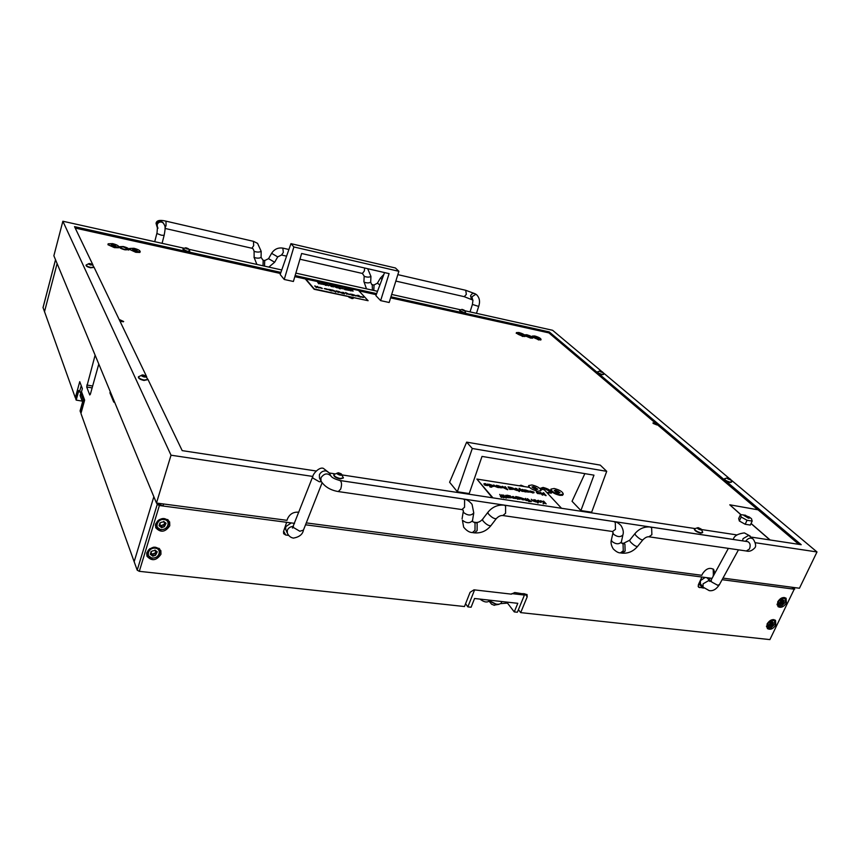 <?xml version="1.0" encoding="UTF-8"?>
<svg xmlns="http://www.w3.org/2000/svg" width="860" height="860" viewBox="0 0 860 860"><rect width="100%" height="100%" fill="white"/><g stroke="black" fill="none" stroke-linecap="round" stroke-linejoin="round"><path stroke-width="1.29" d="M156.746 503.068L162.959 506.002L294.507 523.342M794.231 589.197L769.893 639.603L794.231 589.197L722.11 579.683L792.049 588.907L793.587 588.573L794.092 587.53M703.899 588.036L698.557 587.176L698.363 584.757L701.889 577.028L305.536 524.793L712.048 578.361L710.113 578.103L709.145 580.231M120.12 321.511L123.679 321.511L119.121 319.425M655.911 423.496L652.933 422.948L657.588 424.904M348.698 296.829L351.697 298.495L353.202 298.42L352.406 297.635M524.396 486.588L520.966 485.19L519.343 485.792M547.401 493.124L551.701 492.801C551.217 490.565 548.336 488.781 543.068 487.437L539.919 488.48M525.245 335.873L530.545 338.087L532.813 338.002C532.372 336.84 530.34 335.755 526.729 334.733L524.439 334.863M125.044 249.841L129.215 249.658C128.946 248.54 126.947 247.486 123.195 246.519L119.013 246.702C119.282 247.82 121.292 248.873 125.044 249.841M516.355 332.788L522.719 336.486L525.159 336.11M532.254 336.249L538.618 339.947L541.005 339.582M108.091 243.982L107.984 244.724L114.358 247.626L118.572 247.766L118.863 247.078M129.527 248.637L129.419 249.368L135.794 252.292L139.879 252.431L140.169 251.754M550.948 489.19L550.733 490.469C552.442 492.726 555.517 494.349 559.935 495.349L562.505 495.306L563.236 494.242M528.62 485.674L528.567 487.254M722.98 578.103L799.445 588.24L817 551.959L731.064 479.923M713.112 576.404L713.359 574.781L713.779 575.179M183.997 248.207L62.866 221.235L53.868 255.764L156.466 503.035L286.993 520.332L287.519 518.784C289.777 513.925 293.55 511.732 298.85 512.216M601.678 371.434L552.593 330.283L464.862 310.75M460.423 309.761L391.676 294.453M377.519 291.303L295.851 273.114M281.757 269.975L188.996 249.325M62.866 221.235L171.022 455.198L312.814 476.44M339.13 480.385L733.247 539.413M755.198 542.703L817 551.959M729.183 478.343L603.183 372.702M280.908 272.405L74.519 226.642L93.031 265.138M94.019 267.191L146.705 376.809M147.899 379.303L182.191 450.629L316.2 471M751.145 537.091L801.208 544.702L549.25 331.906L390.935 296.797M376.648 293.625L295.13 275.555M329.358 473L334.594 473.796M342.377 474.978L694.74 528.524M701.642 529.567L736.913 534.931M75.207 228.072L280.532 273.501M294.808 276.662L358.512 290.422L368.112 300.71L314.276 288.96L305.483 278.672M358.921 290.852L376.25 294.69M390.612 297.861L548.873 332.885L757.402 509.389M171.022 455.198L156.466 503.035M714.843 573.212L713.649 569.406C709.575 567.17 705.823 568.707 702.405 573.996L701.814 575.297L306.289 522.891M713.198 569.03L713.359 574.781M549.25 331.906L548.873 332.885M75.959 397.858L75.314 397.75L43.054 307.579M57.104 263.558L44.473 311.825L57.104 263.558M769.893 639.603L520.698 612.621L527.212 596.808L527.029 594.507L514.753 592.518L511.388 594.142L473.989 589.831L470.097 592.293L464.464 606.537L139.309 571.33L137.202 570.18L134.16 561.698L153.843 496.725L134.16 561.698L80.947 413.445L84.645 400.137L81.506 391.687L82.356 388.645L79.743 381.668L75.314 397.75M110.273 391.698L109.94 392.869L113.767 402.136L114.111 400.954M92.127 387.892L86.699 386.978L89.752 394.966L90.364 394.235L98.793 364.027M86.699 386.978L95.116 355.18M110.822 393.02L109.94 392.869M155.606 523.987L155.714 527.696C160.573 532.92 165.26 532.275 169.775 525.761L169.646 521.945C164.754 516.806 160.078 517.483 155.606 523.987M155.348 525.535L156.111 526.159M146.845 552.647L146.909 556.151C151.704 561.397 156.38 560.774 160.949 554.27L160.863 550.669C156.047 545.498 151.371 546.164 146.845 552.647M146.608 553.926L147.286 554.496M767.077 623.973L767.346 628.542C770.323 630.143 773.151 628.95 775.806 624.973L775.526 620.372C772.538 618.791 769.721 619.985 767.077 623.973M777.676 601.892L777.977 606.601C780.966 608.17 783.783 606.956 786.416 602.989L786.094 598.248C783.105 596.7 780.289 597.915 777.676 601.892M283.617 531.244L285.735 535.017L283.66 533.705L283.52 531.534L286.66 522.299L159.39 505.529L139.309 571.33M285.735 535.017L288.734 535.404M794.737 589.078L793.855 588.025M156.681 503.057L157.229 504.401L159.39 505.529M518.419 609.686L520.698 612.621M159.465 549.68L159.595 548.798M168.27 521.117L168.377 520.128M523.181 593.497L524.428 595.066L517.365 612.245L514.269 611.912L507.497 603.107L500.885 603.612M514.269 611.912L517.795 603.322L474.569 598.495L471.097 607.235L467.851 606.88L465.572 603.72M81.216 412.488L80.593 412.392L82.936 403.963L83.56 404.06M82.936 403.963L82.409 402.534L80.077 410.94L80.593 412.392M76.185 400.115L78.475 391.805L77.991 390.494L75.712 398.782L76.185 400.115L82.119 401.082M81.238 385.667L79.819 390.795L84.054 402.265M82.764 402.587L80.087 395.557L80.722 393.235M489.286 600.14L488.835 601.269C486.652 602.699 483.707 601.978 479.987 599.097M501.81 601.538L501.122 603.236C498.37 605.203 494.371 604.29 489.136 600.527M77.991 390.494L79.819 390.795M474.591 589.895L467.851 606.88M524.428 595.066L511.861 593.615M507.862 602.215L507.497 603.107M82.409 402.534L83.915 402.77M78.475 391.805L80.313 392.117M472.29 448.49L606.719 471.334L591.669 512.205L580.909 510.56L593.97 475.161L482.019 456.413L469.216 493.565L457.348 491.759L472.29 448.49L466.658 442.137L449.597 482.245L457.348 491.759M606.719 471.334L600.259 465.12L466.658 442.137M584.864 473.634L572.05 501.283L580.909 510.56M293.873 246.949L398.879 271.308L389.171 302.494L380.636 300.624L389.096 273.63L301.634 253.496L293.389 281.478L284.23 279.468L293.873 246.949L290.949 243.649L280.177 274.501L284.23 279.468M398.879 271.308L395.428 267.987L290.949 243.649M384.56 272.588L375.885 295.636L380.636 300.624M546.681 492.35L547.906 492.629L550.153 491.565L543.756 488.168L541.908 488.2L541.531 489.308M745.244 516.118C747.404 517.483 748.695 517.827 749.114 517.139L745.029 515.29L745.244 516.118M749.114 517.139L749.501 518.096M744.05 515.635L745.029 515.29M744.889 515.333L744.072 515.548L748.447 518.193L749.544 518.021L749.178 517.269M752.178 521.085L747.039 520.268L745.19 524.267L750.328 525.073L752.178 521.085L751.479 518.677L748.78 516.72M745.566 515.269L740.503 514.592L741.18 517.01L747.039 520.268M745.19 524.267L739.353 520.999L741.18 517.01M739.353 520.999L738.675 518.569L740.503 514.592M729.796 504.852L740.686 514.581M798.865 544.348L758.058 509.819L729.807 504.798L740.825 514.57M751.038 523.557L769.915 539.94M751.081 523.461L770.119 539.972M486.685 484.631L483.911 483.825L485.083 483.556L487.727 484.836L487.878 485.416L486.803 485.567L483.847 483.976M487.824 485.567L484.933 485.244L484.083 484.223L487.254 484.717L484.384 483.997M498.359 487.642L494.446 486.212L493.694 484.933L496.596 486.889L497.36 486.738L496.231 485.631L496.779 485.416L498.359 487.642M499.896 487.577L497.757 485.577L502.304 487.125L501.337 487.835L499.466 487.512L497.757 485.577M502.39 487.749L499.843 487.695M517.279 490.598L513.388 489.179L512.625 487.91L515.538 489.856L516.269 489.706L515.119 488.598L515.656 488.383L517.279 490.598M518.731 490.823L516.688 488.544L518.731 490.823M519.515 491.339L518.731 491.2M524.299 491.393L522.525 491.393L519.644 489.394L519.332 490.619L519.526 488.383L522.601 491.135L523.267 490.92L522.547 489.469L524.299 491.393L522.031 491.339L519.687 489.781M519.795 490.694L519.225 490.899L519.074 488.308M523.235 490.694L522.127 489.404M526.116 491.985L524.46 491.694L525.17 491.006L524.062 489.706L526.116 491.985M527.492 491.898L525.32 489.899L529.814 491.436L528.911 492.146L527.072 491.834L525.32 489.899M529.91 492.07L527.449 492.017M544.466 494.425L543.133 492.995L543.66 492.78L545.992 495.693L541.628 493.489M546.111 495.414L541.037 492.844L542.95 494.93L542.423 495.134L539.983 492.5L545.165 494.79L543.251 492.715M502.154 497.231L501.197 497.36L501.831 496.919L500.359 496.338L501.219 496.156L499.703 494.414L500.799 496.102M499.703 494.414L502.175 496.822M504.272 497.553L503.691 497.273M503.648 497.263L502.928 496.424M501.821 494.737L504.498 496.876L503.895 497.822M505.626 497.349L503.562 495.005L505.626 497.349M506.411 497.886L505.615 497.736M507.679 497.671L505.97 497.381L506.723 496.661L505.615 495.317L507.679 497.671M511.549 497.736L509.055 497.704M509.098 497.585L508.55 497.8L506.884 495.188L510.399 495.93L507.335 495.392L511.463 497.08L510.539 497.832L508.668 497.51L506.766 495.629M509.571 496.005L507.368 495.564M520.386 499.09L517.913 499.058M517.957 498.94L517.419 499.155L515.721 496.542L519.214 497.295L516.172 496.747L520.289 498.435L519.386 499.187L517.526 498.864L515.602 496.983M518.397 497.36L516.215 496.919M527.567 500.703L525.879 500.423L526.6 499.703L525.471 498.37L527.567 500.703M527.427 498.671L531.34 501.616L528.717 501.52L528.577 500.95L529.62 501.111L527.427 498.671L529.19 501.047M535.995 501.993L532.071 500.563L531.265 499.262L534.243 501.251L534.963 501.1L533.77 499.95L534.307 499.735L535.995 501.993M537.446 502.219L535.339 499.886L537.446 502.219M538.252 502.745L537.468 502.595M539.919 501.401L537.597 500.982M541.08 502.412L537.285 501.294L540.499 501.487L537.199 500.617L538.295 500.316L541.166 502.197L538.403 501.756L537.167 500.692M540.585 489.157L544.24 489.727L561.526 508.281M492.941 497.854L476.87 479.063L529.502 487.394M533.103 488.007L536.221 489.544L537.801 489.179L533.178 486.663L531.931 486.964L533.103 488.007L536.995 488.587M540.521 500.681L544.466 502.412L543.692 501.176L546.175 503.885L544.681 503.068L543.058 503.702L544.38 502.562L540.521 500.681L544.101 502.767M543.789 502.089L543.262 501.111M522.461 499.628L520.257 497.575L524.826 499.133L525.03 499.66L523.912 499.875L522.031 499.563L520.257 497.575M524.933 499.778L522.418 499.746M514.731 497.531L512.345 497.155M515.892 498.52L513.033 498.176L512.151 497.144L515.301 497.628L511.958 496.736L513.108 496.446L515.957 498.338L512.151 497.144M540.155 493.748L537.5 493.511L536.285 492.113M534.092 492.715L530.91 492.371L533.587 492.027L529.921 491.232M512.732 489.372L510.27 489.329M510.324 489.211L508.131 486.878L511.592 487.631L508.582 487.082L512.635 488.749L509.786 489.426L508.12 487.05M510.754 487.674L508.615 487.254M507.658 489.77L503.068 487.555L502.304 486.287L505.218 488.233L505.959 488.082L504.831 486.986L505.368 486.771L507.658 489.77M491.92 487.018L491.372 487.233L489.125 484.212L493.683 485.771L492.694 486.481L490.909 485.846L491.49 486.943L489.125 484.212M493.758 486.394L491.415 486.438M490.447 487.082L487.76 483.997L490.447 487.082M492.318 497.757L476.87 479.063M546.175 503.885L544.799 502.788L543.67 503.799M543.778 503.519L543.176 503.423M540.671 501.724L538.672 501.713M538.113 502.745L537.489 502.369L537.994 503.025M537.564 501.939L537.027 502.154M537.135 501.875L535.339 499.886M534.942 500.907L533.877 499.671M536.102 501.713L534.393 501.477L531.265 499.262M531.34 501.616L528.717 501.52M526.6 499.703L525.471 498.37M527.674 500.423L525.879 500.423M523.686 499.628L524.396 499.069L521.407 498.219L523.686 499.628M524.439 499.585L521.418 498.392M519.128 498.929L519.848 498.359L516.914 497.542L519.128 498.929M519.891 498.897L516.924 497.704M515.473 497.865L513.42 497.843M510.281 497.575L511.012 497.005L508.066 496.188L510.281 497.575M511.055 497.531L508.077 496.349M506.723 496.661L505.615 495.317M507.798 497.381L505.97 497.381M506.26 497.875L505.626 497.499L506.142 498.166M505.744 497.069L505.185 497.284M505.304 496.994L503.562 495.005M504.014 497.531L503.315 497.682M503.799 497.005L502.691 496.908M502.369 496.553L501.767 497.499M501.885 497.209L501.197 497.36M501.67 496.682L500.574 496.575M542.542 494.855L540.101 492.221M540.198 493.64L537.607 493.231L536.296 491.952L540.026 493.027L540.08 493.919M538.973 493.522L539.618 492.963L536.769 492.135L538.973 493.522M539.661 493.479L536.769 492.307M533.587 492.027L530.029 490.974L533.985 492.07L532.888 493.07M533.006 492.791L531.029 492.092M528.696 491.909L529.384 491.372L526.449 490.533L528.696 491.909M529.427 491.877L526.46 490.694M525.17 491.006L524.062 489.706M526.234 491.705L524.46 491.694M519.365 491.329L518.752 490.963L519.257 491.608M518.849 490.544L518.311 490.759M518.419 490.479L516.688 488.544M516.258 489.523L515.237 488.319M517.387 490.318L515.678 490.082L512.625 487.91M511.485 489.222L512.205 488.673L509.303 487.856L511.485 489.222M512.237 489.179L509.313 488.029M505.949 487.91L504.938 486.695M507.776 489.49L502.304 486.287M501.122 487.598L501.875 487.05L498.886 486.222L501.122 487.598M501.896 487.555L498.897 486.384M497.349 486.566L496.349 485.352M498.477 487.362L496.736 487.115L493.694 484.933M492.49 486.244L493.242 485.706L490.243 484.868L492.49 486.244M493.264 486.201L490.254 485.029M490.555 486.803L490.006 487.018M490.125 486.738L487.76 483.997M487.416 484.954L485.341 484.933M363.543 297.463L360.619 296.571M363.049 297.41L361.651 297.098M355.975 296.023L354.03 294.84L353.363 294.873L353.524 295.722L352.621 294.442L355.975 296.023L353.428 295.012M352.837 295.335L349.483 294.174L351.858 294.281L352.761 295.56L349.429 294.109M341.194 292.787L339.259 291.604L338.582 291.637L338.722 292.475L337.84 291.196L341.194 292.787L338.636 291.776M337.894 292.303L336.69 290.949L337.894 292.303M335.594 291.723L333.099 290.508M333.583 290.368L333.046 290.422L333.626 291.131L332.347 289.992L335.712 291.389L336.303 290.863L335.83 292.163L333.508 290.594M333.626 291.131L332.347 289.992M332.121 289.96L331.498 290.013L332.003 291.013L330.724 289.874L332.121 289.96L331.551 290.175M331.057 290.562L327.681 289.39L330.122 289.508L330.982 290.787L327.638 289.336M317.447 286.412L319.038 287.928L315.469 286.229L316.373 287.584L314.781 286.058L318.426 287.552L317.447 286.412L317.974 287.326M319.038 287.928L315.846 286.66M352.793 290.368L352.235 290.25L352.74 291.088L351.536 289.723L352.503 290.54M353.073 291.164L351.407 289.96M349.934 289.368L350.805 289.831M351.192 290.013L350.633 289.895L351.063 290.949L349.988 289.648M350.074 290.734L348.859 289.401L350.074 290.734M348.601 289.358L347.999 289.411L348.515 290.39L347.236 289.272L348.601 289.358L348.053 289.562M347.58 290.078L344.838 289.637L344.279 288.745M347.107 290.003L344.322 288.81L345.225 288.584L346.644 288.906L347.59 290.056L344.914 289.422L346.44 289.917M340.345 288.229L337.453 287.122L339.872 287.412L340.807 288.541L339.721 288.767L337.486 287.251M333.315 285.971L332.702 286.036L333.196 287.004L331.938 285.896L333.315 285.971L332.755 286.187M331.412 285.348L330.606 285.176L331.67 286.67L329.251 284.993L330.863 285.466M328.724 285.789L326.811 284.617L326.133 284.649L326.241 285.477L325.402 284.208L328.724 285.789L326.187 284.789M325.424 285.294L324.252 283.961L325.424 285.294M324.156 284.563L321.231 283.671M323.639 284.499L322.242 284.187M319.995 282.714L318.705 282.94L321.382 284.165L318.587 282.994L318.77 283.821L317.609 282.188L319.995 282.714L319.028 283.09M321.382 284.165L318.952 283.413M337.335 287.681L334.002 286.531L336.4 286.649L337.26 287.906L333.959 286.477M343.839 288.906L340.936 288.014M343.333 288.852L341.958 288.541M322.21 288.487L319.318 287.519M327.37 289.573L324.241 288.605M344.623 293.883L341.914 293.238L344.355 293.55L341.388 292.4L343.742 292.497L344.699 293.668L341.99 293.023M344.204 293.604L343.505 293.518M341.979 293.045L341.345 292.335M349.3 294.561L347.365 293.378L346.688 293.411L346.838 294.26L345.559 292.55L349.3 294.561L346.741 293.55M357.9 295.657L359.491 296.797L356.062 295.442L358.373 295.872L357.781 295.238M359.491 296.797L356.094 295.571M360.458 297.238L358.824 295.464L360.458 297.238M368.112 300.71L314.169 289.293L305.375 279.005M318.845 283.606L317.609 282.188M321.575 283.703L323.65 284.165L321.575 283.703M322.629 283.94L321.93 283.789M325.166 285.004L324.252 283.961M326.316 285.251L325.402 284.208M331.745 286.455L330.197 285.316M330.272 285.101L329.38 285.133M332.938 286.713L332.014 285.671M335.067 286.434L336.593 287.24L334.336 286.606M336.529 287.089L334.991 286.66M340.732 288.777L339.646 288.412M338.593 287.219L340.076 288.003L337.862 287.38M340.001 287.853L338.517 287.433M341.28 288.057L343.333 288.508L341.28 288.057M342.301 288.283L341.624 288.132M345.376 288.713L346.86 289.508L344.645 288.874M346.784 289.347L345.301 288.928M348.257 290.099L347.3 289.057M349.816 290.443L348.859 289.401M351.471 290.809L349.848 289.949M316.104 287.294L314.857 285.842M319.415 287.283L322.317 288.401L319.415 287.283M320.436 287.466L321.962 288.283L319.705 287.648M321.898 288.132L320.361 287.692M326.832 288.971L325.37 288.788M325.445 288.573L324.618 288.723M328.767 289.304L330.315 290.11L328.015 289.465M330.251 289.96L328.703 289.519M331.734 290.712L330.799 289.659M336.303 290.863L335.83 292.163M337.636 292.002L336.69 290.949M338.786 292.26L337.84 291.196M342.452 292.303L343.957 293.11L341.721 292.464M343.882 292.948L342.387 292.518M346.902 294.034L345.559 292.55M350.536 294.077L352.084 294.894L349.805 294.238M352.019 294.733L350.461 294.292M353.6 295.507L352.621 294.442M357.19 295.539L358.738 296.356L356.47 295.7M358.674 296.195L357.126 295.754M360.2 296.958L358.824 295.464M360.974 296.614L363.027 297.065L360.974 296.614M362.017 296.85L361.275 296.678M89.408 263.762L88.709 263.687L89.429 264.45L92.385 264.977L89.408 263.762M90.225 263.654L92.256 264.45L90.87 265.02C88.698 264.375 88.085 263.88 89.031 263.547L90.225 263.654M92.256 264.45L94.009 267.224L90.698 267.438C87.828 266.718 86.301 265.912 86.118 265.02L89.031 263.547M86.118 265.202L86.021 265.364C86.215 266.267 87.742 267.073 90.601 267.793L93.912 267.385M537.747 491.21L541.058 490.598C540.564 488.243 537.543 486.373 531.996 484.965L528.663 485.567C529.158 487.91 532.189 489.791 537.747 491.21M528.663 485.567L528.459 487.072M562.408 495.328L563.279 494.135C562.762 491.802 559.742 489.921 554.205 488.502L550.991 489.082C551.507 491.425 554.539 493.296 560.096 494.715L563.279 494.135M556.226 492.21L558.527 493.06L560.043 492.705L555.431 490.2L554.227 490.49L556.226 492.21M550.991 489.082L550.776 490.544M152.274 557.968C159.197 559 162.357 548.788 155.273 548.196C148.307 547.143 145.179 557.42 152.274 557.968M153.424 547.229L155.327 547.197L159.702 550.282C160.282 555.151 157.692 557.796 151.93 558.215L147.511 555.066C146.78 552.593 147.641 550.421 150.091 548.54M150.823 554.7L152.811 556.194L155.563 555.248L157.251 551.841L155.262 550.346L152.231 551.002L151.037 551.873L150.285 554.324L150.823 554.7M151.854 554.259L155.8 552.733M155.66 552.26L155.585 551.324M151.231 552.98L151.532 553.689M491.64 604.268L494.5 605.311M489.093 600.624L496.693 604.419L498.574 604.365M119.497 320.21L123.184 321.855M348.977 297.345L352.632 298.581M656.976 424.969L653.202 423.453M540.714 340.076L541.069 339.399C540.607 338.195 538.467 337.055 534.683 335.981L532.329 336.067C532.791 337.281 534.931 338.421 538.736 339.496L541.069 339.399M536.027 337.958L538.758 338.496L535.511 336.916L534.64 336.969L536.027 337.958M532.329 336.067L532.136 336.808M139.804 252.464L140.223 251.582C139.933 250.4 137.826 249.303 133.902 248.282L129.57 248.465C129.86 249.647 131.967 250.744 135.912 251.776L140.223 251.582M133.504 250.152L137.299 250.862L133.999 249.217L132.505 249.174L133.504 250.152M129.57 248.465L129.462 249.443M530.072 337.668L531.738 337.389L525.664 335.077C525.438 335.862 526.9 336.722 530.072 337.668M124.818 249.422L127.871 248.97L123.431 246.927L120.518 246.831C120.002 247.637 121.443 248.497 124.818 249.422M524.869 336.615L525.234 335.938C524.772 334.723 522.644 333.583 518.838 332.508L516.419 332.605C516.881 333.82 519.01 334.959 522.826 336.034L525.234 335.938M520.128 334.497L522.901 335.035L519.644 333.454L518.752 333.497L519.483 334.153L520.128 334.497L520.45 333.669M516.419 332.605L516.236 333.358M118.497 247.798L118.906 246.906C118.626 245.734 116.53 244.638 112.595 243.617L108.134 243.81C108.414 244.982 110.521 246.078 114.466 247.1L118.906 246.906M112.09 245.476L115.95 246.207L112.638 244.552L111.112 244.509L112.09 245.476M108.134 243.81L108.037 244.788M697.901 528.051L698.954 529.265L701.427 529.577L697.901 528.051M698.202 527.674L701.147 529.05L700.61 529.91C697.643 528.889 696.793 528.137 698.051 527.653L698.202 527.674M701.147 529.05L702.717 532.243L700.921 532.802C697.073 531.781 694.923 530.448 694.471 528.792L698.051 527.653M694.439 528.986L694.31 529.147C694.762 530.803 696.912 532.146 700.76 533.168L702.555 532.641M337.84 473.193L337.077 473.161L338.346 474.483L341.732 474.87L340.291 473.548L337.84 473.193M338.593 472.817L341.065 473.752C342.344 474.827 342.065 475.322 340.216 475.225C336.83 474.086 336.185 473.269 338.27 472.785L338.593 472.817M341.065 473.752L343.419 477.827L340.227 478.504C336.228 477.579 334.11 476.246 333.884 474.516L338.27 472.785M333.841 474.731L333.734 474.935C333.959 476.666 336.077 477.999 340.087 478.923L343.312 478.031M727.463 478.128L730.559 479.439L727.463 478.128M727.689 477.837L730.419 479.127L729.882 479.676C727.42 478.848 726.592 478.224 727.409 477.805L727.689 477.837M730.419 479.127L731.688 481.826L730.172 482.17C726.808 481.235 724.905 480.116 724.442 478.805L727.409 477.805M724.41 478.977L724.292 479.117C724.754 480.428 726.668 481.557 730.033 482.492L731.538 482.105M142.394 375.272L141.567 375.229L142.513 376.315L146.017 376.798L144.899 375.691L142.394 375.272M143.319 375.024L145.544 375.831C146.705 376.798 146.275 377.185 144.265 377.002C141.33 376.099 140.707 375.411 142.405 374.938L143.319 375.024M145.544 375.831L147.877 379.443L144.104 380.045C140.535 379.217 138.664 378.131 138.481 376.777L142.405 374.938M138.46 376.992L138.363 377.185C138.546 378.54 140.416 379.625 143.986 380.453L147.78 379.636M600.087 371.165L602.709 372.24L600.087 371.165M600.377 370.993L602.634 372.014L601.989 372.348C600.065 371.724 599.366 371.251 599.893 370.929L600.377 370.993M602.634 372.014L603.698 374.229L602.161 374.412C599.42 373.638 597.872 372.799 597.517 371.885L599.893 370.929M597.517 372.047L597.41 372.165C597.764 373.079 599.312 373.928 602.043 374.702L603.57 374.444M462.089 309.589L464.572 310.6L462.089 309.589M462.465 309.471L464.507 310.363L463.744 310.643L462.465 309.471M464.507 310.363L465.572 312.556L463.819 312.621L459.595 310.374L461.831 309.385M459.606 310.535L463.723 312.889L465.464 312.675M185.792 248.002L188.458 249.088L185.792 248.002M186.437 247.927L188.383 248.723L187.222 249.088L185.416 247.809L186.437 247.927M188.383 248.723L189.791 251.142L187.136 251.227L182.933 249.045L185.416 247.809M182.944 249.217L187.039 251.539L189.684 251.281M161.035 529.459C167.99 530.577 171.204 520.214 164.088 519.548C157.09 518.408 153.908 528.846 161.035 529.459M164.131 518.548L168.474 521.601C169.162 526.61 166.56 529.319 160.691 529.738L156.305 526.621C155.681 521.622 158.294 518.924 164.131 518.548M159.584 526.126L161.594 527.664L164.346 526.729L166.055 523.267L164.056 521.719L161.024 522.375L159.82 523.267L159.057 525.75L159.584 526.126M160.648 525.793L164.572 524.224M164.991 525.116L164.41 522.74M159.96 524.46L160.282 525.191M773.043 620.393C767.475 622.404 766.271 624.919 769.41 627.929L771.28 627.639L774.774 624.156C775.419 622.038 774.838 620.791 773.043 620.393M771.14 627.692L768.743 628.079L766.496 626.048M773.398 622.876L772.377 621.758L770.452 622.533L768.872 625.37L769.883 626.478L771.839 625.736L773.398 622.876M769.657 624.07L771.011 622.651M772.957 619.587L774.451 620.254L774.828 623.995M783.664 598.323C778.074 600.323 776.849 602.86 779.988 605.956L782.009 605.612L785.384 602.14C786.029 600.011 785.459 598.732 783.664 598.323M781.869 605.676L779.311 606.117L777.074 604.075M783.557 597.517L785.019 598.162L785.438 601.989M783.997 600.85L782.987 599.71L781.063 600.474L779.461 603.354L780.321 603.505L780.471 604.494L782.428 603.741L783.997 600.85M780.203 602.097L780.837 602.226L781.632 600.603M779.88 605.934L781.901 605.601L785.277 602.129C785.922 600 785.352 598.721 783.546 598.302C777.967 600.312 776.741 602.849 779.88 605.934M779.536 603.419L780.547 604.558L782.471 603.784L784.073 600.914L783.213 600.764L783.062 599.775L781.095 600.516L779.536 603.419M769.302 627.918L771.173 627.628L774.666 624.145C775.312 622.027 774.731 620.769 772.936 620.372C767.367 622.393 766.163 624.908 769.302 627.918M768.947 625.435L769.958 626.553L771.882 625.779L773.462 622.941L772.452 621.834L770.495 622.575L768.947 625.435M162.959 506.002L163.583 503.971M792.049 588.907L792.802 587.358M86.838 385.033L92.654 386.022M55.534 259.774L43.011 307.74M137.202 570.18L157.229 504.401M698.782 583.843L703.061 588.079M698.094 586.197L699.535 587.627M527.212 596.808L524.707 593.679M83.13 399.76L82.485 402.093M367.693 268.707L370.94 276.404C369.381 277.339 367.198 277.339 364.393 276.404L362.404 273.458L364.339 270.986L364.629 267.998M370.94 276.404L370.681 282.177C369.123 283.123 366.94 283.133 364.145 282.188L366.478 288.842M372.251 284.746L372.412 290.164M370.681 282.177L371.617 284.391L374.046 285.176L373.81 290.476M373.82 285.068L377.379 283.23L379.926 284.907M377.379 283.23L380.378 278.102L382.055 279.242M397.847 274.63L465.722 290.293L466.346 294.367L464.25 296.678L472.699 300.022M465.722 290.293L475.107 293.754C473.118 292.938 471.592 293.647 470.538 295.883L471.56 299.291M475.107 293.754L476.515 294.647L475.741 294.324L471.936 296.786L472.677 299.979M476.515 294.647C479.568 297.678 480.288 301.602 478.687 306.429L472.409 304.44L470.022 311.9M282.822 248.153L283.348 252.431L281.542 255.011L286.584 256.162M288.906 249.507L283.048 248.153C278.178 247.368 274.361 249.088 271.609 253.334L277.726 256.893L281.542 255.011M271.609 253.334L268.546 258.677L274.662 262.236L268.825 267.094M268.546 258.677L264.708 260.558L264.525 266.138M263.02 260.214L261.085 257.387C259.322 258.376 257.011 258.398 254.141 257.441L254.087 251.142L253.109 248.852L251.937 248.26L165.066 228.448M264.708 260.558L263.192 260.214L263.01 265.804M261.085 257.387L261.182 251.335C259.419 252.302 257.108 252.324 254.237 251.389L254.087 251.142M261.182 251.335L257.581 243.369L253.442 241.327L253.689 245.637L251.937 248.26M253.442 241.327L165.98 221.149L166.055 225.556L165.055 227.943M165.98 221.149C159.745 219.666 156.434 220.407 156.058 223.396L157.197 227.309L156.326 223.955C157.745 221.041 159.799 220.45 162.465 222.181L163.303 223.009C165.066 226.169 165.916 225.933 164.142 235.35L162.078 243.326M157.509 227.481L157.154 224.793C157.917 222.697 159.401 221.794 161.605 222.073L163.303 223.009M158.025 228.147L157.477 227.32L156.961 233.544L161.336 235.199L164.142 235.35M487.91 512.27L488.286 513.732C491.425 517.269 494.081 518.913 496.252 518.688C498.424 516.365 500.627 515.312 502.863 515.538L505.583 513.269L505.572 506.024L504.325 505.153C497.789 504.573 492.318 506.948 487.91 512.27L482.546 519.3C480.417 521.611 478.203 522.665 475.892 522.45L473.806 522.149L475.042 523.063L475.01 530.34L472.419 532.577C469.474 532.512 466.55 530.706 463.658 527.148L462.411 520.246C466.496 523.385 469.861 523.514 472.495 520.633L473.763 512.947L472.065 504.358C469.205 500.918 466.324 499.144 463.411 499.026L339.947 480.525C335.013 479.192 331.992 477.676 330.906 475.978L329.337 472.957L326.23 470.893C323.081 470.71 320.801 471.989 319.393 474.752L319.458 478.02L320.995 481.052L320.93 477.784C324.166 473.355 327.488 472.753 330.906 475.978L330.906 475.978M496.252 518.688L490.866 525.718C488.684 525.965 486.029 524.321 482.911 520.784L482.546 519.3M490.866 525.718C486.491 530.996 481.041 533.372 474.516 532.867L477.106 530.631L477.139 523.353L475.892 522.45M462.078 518.892L463.314 511.206L463.647 512.549C467.754 515.678 471.129 515.807 473.763 512.947M463.314 511.206L463.207 510.195L461.906 509.571L464.55 507.25L464.604 499.896L463.411 499.026M461.906 509.571L338.302 491.565L340.7 489.082C342.011 484.61 341.764 481.75 339.947 480.525M321.371 481.75L319.286 481.74L312.814 478.031L312.675 476.795L292.421 528.04L293.464 527.513L293.378 526.234M322.091 482.825L303.429 530.125L299.817 531.244L293.475 527.524M293.281 523.181L294.356 523.729M622.887 534.931C620.554 537.328 617.448 537.102 613.545 534.221L612.557 531.512L615.459 529.384L615.276 522.418L613.9 521.558C615.943 521.568 618.308 522.88 620.974 525.514C623.178 529.104 623.812 532.243 622.887 534.931L621.167 542.929L623.5 543.327L629.649 540.231L634.938 533.641C639.152 528.717 644.247 526.503 650.225 527.008L747.974 541.682M613.051 532.566L611.428 539.736L611.912 541.402C615.792 544.294 618.888 544.52 621.221 542.101M611.428 539.736C610.546 542.348 611.148 545.39 613.223 548.863C616.007 551.625 618.415 552.969 620.425 552.894L623.263 550.841L623.059 543.95L621.64 543.058M620.425 552.894L622.285 553.152L625.123 551.099L624.919 544.208L623.5 543.327M622.285 553.152C628.241 553.593 633.315 551.367 637.507 546.487C635.766 546.552 633.358 544.971 630.272 541.768L629.649 540.231M637.507 546.487L642.818 539.897C641.087 539.94 638.679 538.36 635.583 535.167L634.938 533.641M642.818 539.897C645.118 537.597 647.161 536.565 648.924 536.801L651.88 534.716L651.633 527.857L650.225 527.008M745.62 541.295C748.017 538.199 750.382 537.371 752.736 538.812C752.715 537.93 757.423 545.154 754.854 547.82C752.016 550.808 749.189 551.873 746.351 550.991L749.436 549.024C750.823 545.272 750.189 542.789 747.555 541.585M752.736 538.812L748.759 535.35L743.072 538.629L742.513 540.822M750.21 536.081L744.373 532.899C737.869 533.759 734.203 535.844 733.386 539.155L733.311 539.446M728.366 548.368L711.059 580.178L711.65 581.983L717.541 585.198L719.358 584.725C716.391 589.25 713.015 591.228 709.231 590.637L703.05 587.122L699.384 582.521M707.103 577.716L710.113 581.382L708.597 580.64L703.071 583.832L703.05 587.122M707.5 578.264L706.619 577.64M303.429 530.125C302.688 534.339 299.377 536.995 293.496 538.102C290.744 537.693 288.68 536.006 287.304 533.049L287.304 530.222C288.465 527.836 290.454 526.578 293.292 526.428M287.304 533.049L285.735 529.502L285.735 526.685L291.282 522.912M705.168 577.458L700.427 580.65L700.405 583.94M90.45 264.826L90.698 263.891M91.343 264.88L91.525 264.192M89.687 264.493L89.881 263.74L89.687 264.493M533.845 488.082L534.307 486.954M532.856 487.642L533.103 487.029M535.296 488.319L535.64 487.448M555.883 492.113L556.549 490.49M555.13 491.146L555.366 490.565M557.269 492.436L557.871 490.974M558.333 493.017L558.85 491.737M150.65 553.507L151.102 554.689M153.005 553.851L153.714 555.721M156.359 551.496L156.821 552.711M154.585 553.303L155.305 555.173M535.984 337.948L536.307 337.142M536.952 338.238L537.242 337.486M537.704 338.571L537.941 337.958M134.73 250.54L135.031 249.464M135.869 250.733L136.117 249.862M521.096 334.787L521.396 334.024M521.859 335.11L522.095 334.497M113.38 245.928L113.692 244.799M114.541 246.057L114.778 245.197M698.363 528.986L698.814 527.976M700.094 529.685L700.481 528.814L700.083 529.674M699.298 529.287L699.739 528.319M338.765 474.516L339.238 473.15M340.775 474.827L340.979 474.247M339.775 475.032L340.291 473.548M727.883 478.869L728.237 478.096M729.409 479.471L729.71 478.805L729.409 479.471M728.71 479.138L729.043 478.386M143.534 376.583L143.9 375.325M144.534 376.97L144.899 375.691M600.581 371.821L600.839 371.197M601.301 372.004L601.527 371.456M462.691 310.213L462.884 309.654M463.346 310.471L463.562 309.901M186.674 248.798L186.867 248.131M187.394 249.088L187.598 248.4M185.986 248.604L186.168 248.013L185.996 248.604M159.39 524.933L159.874 526.116M161.755 525.374L162.497 527.191M165.12 522.923L165.636 524.149M163.346 524.826L164.099 526.642M770.173 624.145L771.839 625.736M780.74 602.172L782.428 603.741M779.568 602.656L781.202 604.171M781.504 601.333L783.202 602.903M782.138 600.323L783.739 601.796M769.023 624.639L770.625 626.177M770.936 623.307L772.613 624.897M771.581 622.317L773.129 623.812M43 307.654L55.513 259.731M550.153 491.565L551.034 493.328M541.908 488.2L540.241 488.781M380.378 278.102L383.85 274.469M256.882 264.439L254.001 257.194M478.687 306.429L476.472 313.33M277.726 256.893L274.662 262.236M156.875 233.35L154.725 241.692M299.946 259.215L362.404 273.458M472.957 300.194L472.409 304.44M395.837 281.08L464.25 296.678M364.178 276.082L363.92 281.854M472.495 520.633L472.581 521.59L473.806 522.149M338.302 491.565C330.39 490.2 324.618 486.695 320.995 481.052M329.337 472.957L323.328 468.334C319.64 466.743 313.18 473.258 312.675 476.795M613.9 521.558L504.325 505.153M711.059 580.178L710.113 581.532M738.471 549.841L719.358 584.725M648.924 536.801L746.351 550.991M612.557 531.512L502.863 515.538M285.735 529.502L284.961 527.309M474.516 532.867L472.419 532.577M532.931 487.706L533.243 486.943M555.205 491.21L555.506 490.479M558.301 493.006L558.86 491.662M154.961 550.034L155.338 550.991M159.702 550.282L158.896 548.25M147.511 555.066L146.737 553.044M155.52 552.023L156.24 553.883M151.5 553.324L152.209 555.184M151.016 551.561L151.296 552.292M491.705 604.311L488.931 601.033M493.79 605.182L498.961 604.343M521.891 486.19L520.547 485.986M537.672 338.56L537.93 337.905M531.738 337.389L532.168 338.27M525.664 335.077L524.998 335.357M127.871 248.97L128.57 250.088M120.518 246.831L119.346 247.411M521.816 335.11L522.074 334.443M340.7 474.838L340.947 474.118M145.232 376.766L145.394 376.218M163.722 521.396L164.142 522.407M168.474 521.601L167.603 519.515M156.305 526.621L155.466 524.546M164.303 523.557L165.045 525.363M160.239 524.793L160.981 526.61M159.788 522.977L160.067 523.654M768.926 624.747L769.743 625.532M774.451 620.254L773.753 619.598M779.493 602.742L780.321 603.505M785.019 598.162L784.288 597.496M782.385 600L783.213 600.764M777.816 605.451L777.107 604.795M771.807 622.027L772.602 622.79M767.195 627.391L766.507 626.736"/></g></svg>
